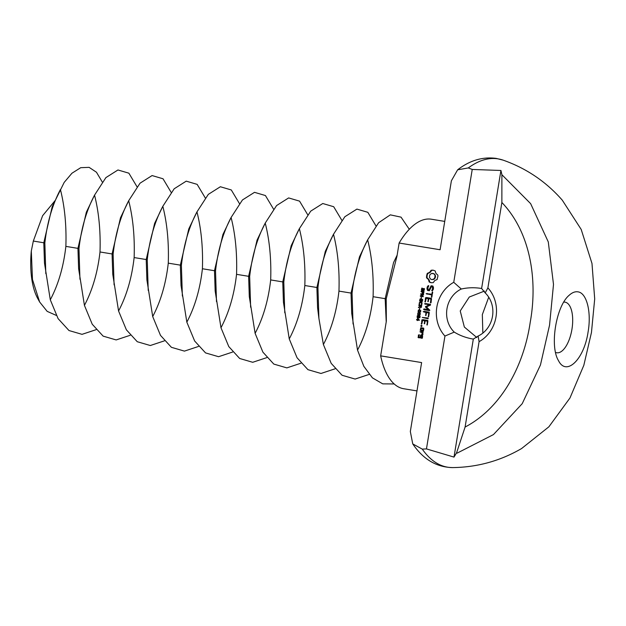 <?xml version="1.0" encoding="UTF-8"?>
<svg xmlns="http://www.w3.org/2000/svg" width="626" height="626" viewBox="0 0 626 626"><rect width="100%" height="100%" fill="white"/><g stroke="black" fill="none" stroke-linecap="round" stroke-linejoin="round"><path stroke-width="0.94" d="M31.3 251.049L32.474 279.493L39.634 301.975L37.756 298.555A64.087 27.998 -80.7 0 1 31.3 251.049L33.327 241.057L42.623 215.688L55.19 200.484M45.815 273.672L44.845 242.943C47.161 222.598 52.349 204.796 60.417 189.537C64.736 206.65 66.552 225.595 65.863 246.386C63.547 266.739 58.359 284.54 50.291 299.791L44.485 263.092L43.797 242.771L52.216 206.619L64.188 182.401L71.951 173.222L64.188 182.401M79.948 279.259L78.978 248.53C81.294 228.185 86.49 210.383 94.549 195.124C98.869 212.237 100.684 231.19 100.003 251.973C97.679 272.326 92.492 290.128 84.432 305.378L78.618 268.679L77.937 248.365L86.349 212.206L94.549 195.124L105.904 177.604L117.954 169.975L128.878 173.183L137.016 186.775M39.634 301.975L47.169 311.365L56.285 315.402M102.273 181.994L96.459 172.228L89.111 167.353L80.731 167.682L71.951 173.222M476.848 337.547L464.351 327.038L460.235 310.965L469.289 297.029L484.454 291.074M488.726 297.193L482.333 314.588L482.849 333.11M96.083 329.683L82.029 334.339L68.985 330.536L58.101 318.634L50.291 299.791M114.089 284.853L113.118 254.125C115.434 233.772 120.622 215.97 128.69 200.719C133.009 217.825 134.825 236.777 134.136 257.568C131.82 277.921 126.632 295.722 118.564 310.973L112.758 274.266L112.07 253.953L120.489 217.801L128.69 200.719L140.036 183.191L152.087 175.562L163.018 178.77L171.148 192.37M481.613 288.476C474.531 287.35 467.763 287.537 461.307 289.024A25.65 23.076 -80.7 0 0 446.972 308.798A25.65 23.076 -80.7 0 0 454.257 332.101C459.891 335.575 466.253 337.907 473.319 339.096L478.147 336.029A25.65 23.076 -80.7 0 0 485.205 292.921L481.613 288.476L500.933 170.475L472.231 169.45L468.311 167.932L457.637 169.81L451.385 180.797L440.094 249.743L399.13 243.037L396.97 256.214L386.211 298.845L386.336 321.185L380.655 355.858L421.619 362.571L410.327 431.51L412.753 443.92C423.231 459.374 436.58 467.27 452.801 467.591A156.21 68.234 99.3 0 1 422.268 449.108L426.462 448.912L444.945 336.052L454.257 332.101M130.224 335.278L116.162 339.934L103.126 336.131L92.233 324.221L84.432 305.378M148.221 290.441L147.251 259.712C149.567 239.359 154.763 221.557 162.823 206.306C167.142 223.419 168.957 242.364 168.277 263.155C165.953 283.508 160.765 301.309 152.705 316.56L146.891 279.861L146.21 259.54L154.622 223.388L162.823 206.306L174.177 188.786L186.227 181.149L197.151 184.365L205.289 197.957M461.307 289.024L453.748 282.31A33.342 29.993 -80.7 0 0 436.831 307.131A33.342 29.993 -80.7 0 0 444.945 336.052M453.748 282.31L472.231 169.45M485.205 292.921L487.889 287.882L501.872 202.495L501.888 174.709L500.933 170.475M473.319 339.096L453.999 457.097L456.573 452.833L465.095 427.049L479.078 341.663L478.147 336.029M479.078 341.663A33.342 29.993 -80.7 0 0 487.889 287.882M453.999 457.097L426.462 448.912M563.799 302.108A25.635 11.198 -80.7 0 1 565.035 302.147A25.635 11.198 -80.7 0 1 571.945 329.26A25.635 11.198 -80.7 0 1 556.749 352.751A25.635 11.198 -80.7 0 1 555.559 352.399M164.356 340.865L150.303 345.521L137.258 341.718L126.374 329.808L118.564 310.973M182.362 296.035L181.391 265.307C183.708 244.954 188.895 227.152 196.963 211.893C201.282 229.006 203.098 247.959 202.409 268.75C200.093 289.095 194.905 306.897 186.838 322.155L181.031 285.448L180.343 265.134L188.762 228.975L196.963 211.893L208.309 194.373L220.36 186.744L231.291 189.952L239.422 203.544M422.268 449.108L412.753 443.92M437.918 276.199L437.817 275.088L435.946 273.429L435.148 270.925L433.2 270.182L431.126 270.268L429.561 272.388L427.268 273.359L426.533 277.827L428.403 279.486L429.209 281.997L431.15 282.733L433.223 282.655L434.788 280.534L437.081 279.556L437.918 276.199M433.513 287.835L432.918 286.059L431.103 285.761L429.006 289.893L428.051 289.736L427.902 287.264L428.747 286.121L428.215 285.644L427.253 286.927L426.963 288.719L427.527 290.448L429.366 290.746L431.47 286.614L432.409 286.771L432.566 289.251L431.713 290.386L432.253 290.871L433.231 289.564L433.513 287.835M432.488 291.927L431.76 294.181L426.149 293.657L431.635 294.948L431.604 297.303L432.488 291.927M431.095 302.608L431.439 298.336L425.484 297.749L425.124 302.045L426.103 298.25L428.192 298.594L428.035 301.732L428.888 298.704L430.962 299.048L430.398 302.499L430.68 302.953L431.095 302.608M429.843 310.269L426.462 306.897L430.5 305.089L430.453 304.346L424.498 303.759L429.053 304.901L425.437 306.724L428.294 309.627L424.021 308.923L423.896 309.698L429.843 310.269M428.411 316.811L429.17 312.186L423.215 311.607L425.923 312.452L425.766 315.59L426.611 312.562L428.7 312.906L428.411 316.811M428.074 318.783L428.2 318.016L422.26 317.437L428.074 318.783L422.26 317.437M427.057 325.066L427.816 320.449L421.861 319.863L421.509 324.158L422.48 320.363L424.569 320.708L424.412 323.845L425.265 320.817L427.347 321.161L427.057 325.066M420.148 330.301L423.223 331.193L423.716 328.165L420.922 327.703L420.148 330.301L423.223 331.193M422.98 332.656L423.106 331.882L419.913 331.757L421.588 332.422L422.37 333.815L421.822 334.198L422.19 334.84L423.066 334.245L422.519 332.578L422.98 332.656M422.08 290.644L421.4 289.783L421.838 288.085L422.315 288.163L421.744 289.282L422.096 290.198L423.215 288.539L424.295 288.852L424.005 290.824L423.559 290.754L424.06 289.689L423.724 288.868L422.08 290.644M424.021 290.8L423.559 290.722L424.005 290.824M422.808 293.594L422.065 292.788L422.151 291.786L421.087 291.606L421.157 291.184L424.013 291.653L423.559 293.328L422.808 293.594M420.328 296.247L420.414 295.722L423.215 294.635L420.656 294.212L420.727 293.821L423.583 294.29L423.473 294.94L420.915 295.934L423.254 296.317L423.184 296.708L420.328 296.247M421.071 298.5L421.29 297.162L421.415 298.555M420.304 301.474L419.623 300.613L420.062 298.915L420.539 298.993L419.968 300.112L420.328 301.02L421.447 299.369L422.519 299.682L422.229 301.654L421.783 301.583L422.284 300.519L421.947 299.697L420.304 301.474M421.791 326.451L420.985 326.318L421.134 325.426L421.94 325.559L421.791 326.451M422.456 337.993L422.55 335.286L420.828 335.004L420.124 337.211L418.778 336.984L419.42 334.777L418.403 334.996L418.301 337.704L422.456 337.993M419.185 304.502L419.287 302.765L420.836 302.068L421.877 302.679L421.932 304.369L421.188 304.831L421.752 303.344L420.226 302.514L419.428 303.414L419.631 304.549L419.185 304.502L419.623 304.572M418.45 307.695L419.858 306.27L419.952 305.676L418.81 305.488L418.88 305.065L421.744 305.535L421.016 307.452L419.897 306.709L418.45 307.695M419.185 312.186L418.105 311.732L418.379 310.066L420.625 310.433L420.343 312.1L419.185 312.186M419.295 309.307L419.858 308.031L419.639 309.361M418.731 314.956L417.644 314.51L417.925 312.844L420.171 313.211L419.889 314.878L418.731 314.956M417.644 317.664L417.08 317.241L417.339 315.606L419.85 316.099L419.616 317.609L418.45 317.163L417.644 317.664M417.182 320.489L416.525 319.479L417.323 319.604L417.573 318.086L418.019 318.157L419.318 320.355L417.581 320.074L417.503 320.543M577.884 291.841C586.734 292.757 591.625 312.124 588.057 332.14C584.05 359.512 566.295 376.609 558.486 360.615C549.487 346.288 556.091 305.957 569.19 295.245C572.164 292.545 575.067 291.411 577.884 291.841M452.801 467.591C477.435 467.239 500.37 460.885 521.607 448.529L548.869 426.815L569.957 398.011L583.831 365.294L591.46 332.461L594.7 298.907L591.985 263.468L581.194 229.437L562.281 200.163C546.091 181.681 526.38 168.339 503.147 160.146A156.21 68.234 99.3 0 0 498.155 158.887A156.21 68.234 99.3 0 0 468.311 167.932M501.888 174.709L530.637 203.646L548.29 241.941L553.501 284.407L549.55 325.144L540.449 364.997L522.209 403.684L493.468 434.577L457.121 453.138L456.573 452.833M457.121 453.138L456.542 452.582M465.095 427.049C501.794 407.823 523.993 365.068 530.206 322.374C537.914 279.955 530.488 232.395 501.872 202.495M198.497 346.452L184.435 351.116L171.399 347.313L160.506 335.403L152.705 316.56M216.494 301.622L215.524 270.894C217.84 250.541 223.036 232.739 231.096 217.488C235.415 234.594 237.231 253.546 236.55 274.337C234.226 294.69 229.038 312.491 220.978 327.742L215.164 291.043L214.483 270.722L222.895 234.57L231.096 217.488L242.45 199.96L254.5 192.331L265.424 195.539L273.562 209.139M380.655 355.858A85.879 37.513 99.3 0 0 403.637 388.723L416.979 390.906M386.219 321.866L385.162 298.672L393.582 262.521L397.142 255.15M394.184 383.965L382.744 383.863L372.415 377.854L363.839 366.327L357.524 350.106L351.718 313.399L351.029 293.085L359.449 256.926L367.642 239.844L378.62 222.731L390.303 214.851L401.039 217.144L409.294 229.28M353.041 323.986L352.07 293.25C354.386 272.905 359.582 255.103 367.642 239.844C371.961 256.957 373.777 275.909 373.096 296.693C370.772 317.046 365.584 334.847 357.524 350.106M444.734 221.401L431.4 219.217A85.879 37.513 99.3 0 0 399.13 243.037M433.474 270.26L431.682 270.354L430.117 272.474L427.816 273.452L427.081 275.628L427.088 277.921L428.951 279.579L429.757 282.083L431.431 282.749M432.167 270.119L432.722 270.213M431.126 270.268L431.682 270.354M430.461 271.449L431.017 271.535M430.148 282.467L430.696 282.553M429.561 272.388L430.117 272.474M429.209 281.997L429.757 282.083M428.481 273.038L429.029 273.132M428.951 280.667L429.506 280.753M427.268 273.359L427.816 273.452M428.403 279.486L428.951 279.579M426.807 274.423L427.362 274.509M427.581 278.523L428.137 278.609M426.533 275.534L427.081 275.628M426.533 277.827L427.088 277.921M426.439 276.684L426.987 276.77M432.918 286.059L431.658 285.855L429.553 289.987L429.006 289.893M431.713 290.386L432.292 290.808M432.566 289.251L433.114 289.345L432.269 290.472M432.785 287.913L433.333 287.999L433.114 289.345M432.409 286.771L433.333 287.999M428.215 285.644L428.724 285.722M428.724 285.785L427.511 288.805L428.082 290.534L429.366 290.746M427.253 286.927L427.808 287.021M426.963 288.719L427.511 288.805M432.715 292.279L432.316 294.267L431.76 294.181M432.081 292.256L432.629 292.342M427.128 293.422L427.002 294.189M426.149 293.657L426.705 293.743M431.33 296.849L431.932 297.029M431.635 294.948L432.19 295.042L431.877 296.935M430.398 302.499L431.009 302.679M431.439 298.336L426.431 297.514L425.461 301.763M430.962 299.048L431.517 299.134L430.954 302.585M425.484 297.749L426.032 297.835M424.851 301.583L425.406 301.677M427.754 301.27L428.364 301.458M428.192 298.594L428.747 298.68L428.309 301.364M423.896 309.698L429.436 310.606M423.599 309.252L424.451 309.784M424.577 309.017L424.154 309.338M428.294 309.627L425.547 307.092M430.453 304.346L425.477 303.524L425.344 304.299M424.498 303.759L425.046 303.853M425.437 306.724L426.103 307.178M425.672 306.419L425.985 306.818M429.053 304.901L426.228 306.513M428.129 316.357L428.74 316.537M428.7 312.906L429.248 312.992L428.685 316.443M429.17 312.186L424.185 311.372L424.06 312.147M423.215 311.607L423.763 311.701M425.484 315.128L426.095 315.316M425.923 312.452L426.47 312.538L426.04 315.222M428.2 318.016L422.808 317.523M426.783 324.612L427.386 324.792M427.347 321.161L427.894 321.248L427.331 324.698M427.816 320.449L422.808 319.628L421.838 323.877M421.861 319.863L422.417 319.949M421.228 323.697L421.783 323.791M424.131 323.384L424.741 323.572M424.569 320.708L425.124 320.794L424.686 323.478M420.523 328.032L421.079 328.118L420.703 330.395M423.716 328.165L421.079 328.118M423.106 331.882L420.868 331.514L420.735 332.289M419.913 331.757L420.469 331.843M421.822 334.198L422.55 334.597M421.588 332.422L422.926 333.908L422.378 334.292M422.37 333.815L422.926 333.908M422.636 290.73L421.947 289.877M421.838 288.085L422.315 288.163M422.096 290.198L422.949 290.229M423.387 289.212L424.311 288.516M424.569 289.22L423.724 288.868M423.364 293.68L422.613 292.874M422.151 291.786L422.652 293.07L423.692 293.226M421.642 291.7L421.705 291.278L424.013 291.653M423.184 296.708L420.883 296.333L420.962 295.808L423.497 294.83M420.414 295.722L420.962 295.808M421.212 294.306L421.275 293.907L423.583 294.29M421.47 296.028L423.254 296.317M420.86 301.56L420.179 300.707M420.062 298.915L420.539 298.993M420.328 301.02L421.173 301.059M421.619 300.042L422.542 299.338M421.783 301.583L422.229 301.654M421.791 301.552L422.245 301.63M422.8 300.042L421.947 299.697M421.658 326.498L421.822 325.473M420.985 326.318L421.541 326.412M420.883 325.849L421.431 325.935M421.134 325.426L421.689 325.52M418.027 337.265L422.057 338.314M422.55 335.286L421.384 335.098L420.68 337.297L420.124 337.211M420.437 335.333L420.985 335.419M418.403 334.996L418.95 335.09L418.583 337.359M419.42 334.777L418.95 335.09M419.843 302.859L421.392 302.155M421.188 304.831L421.642 304.909M421.196 304.799L421.666 304.878M422.143 303.054L420.766 302.507M418.544 307.147L420.179 306.513L421.447 307.123M419.952 305.676L420.179 306.513M419.365 305.582L419.436 305.159L421.744 305.535M421.173 307.577L420.453 306.795M419.741 312.272L418.653 311.818L418.434 310.926L418.935 310.152L420.093 310.073M419.287 315.05L418.199 314.596L417.972 313.704L418.481 312.93L419.639 312.851M418.191 317.75L417.519 316.482L418.559 315.496M418.653 316.114L419.107 316.185M419.209 316.2L419.921 315.801M419.6 317.898L419.013 317.257M417.01 319.98L417.072 319.565M417.323 319.604L419.365 319.941M417.573 318.086L418.019 318.157M419.318 320.355L418.129 320.16M232.629 352.047L218.576 356.703L205.531 352.9L194.647 340.99L186.838 322.155M250.635 307.209L249.664 276.481C251.981 256.136 257.169 238.334 265.236 223.075C269.556 240.188 271.371 259.141 270.682 279.924C268.366 300.277 263.178 318.078 255.111 333.329L249.305 296.63L248.616 276.316L257.036 240.157L265.236 223.075L276.582 205.555L288.633 197.926L299.564 201.134L307.695 214.726M318.908 318.391L317.578 307.812L316.889 287.49L325.309 251.339L333.509 234.257C337.829 251.37 339.644 270.315 338.956 291.106C336.639 311.458 331.451 329.26 323.384 344.511L318.908 318.391L317.938 287.663C320.254 267.31 325.442 249.508 333.509 234.257L344.856 216.729L356.906 209.1L367.838 212.316L375.968 225.908M369.176 374.403L355.122 379.059L342.078 375.256L331.193 363.354L323.384 344.511M435.516 277.005L434.342 279.063L431.666 279.556L430.625 279.141L429.405 277.248L429.804 274.83L431.557 273.429L434.28 273.875L435.493 275.761L435.516 277.005L434.96 276.919L434.546 278.085L435.101 278.179M423.802 328.971L423.552 330.458L420.899 330.019L421.142 328.533L423.802 328.971M422.628 336.092L422.386 337.578L420.821 337.32L421.063 335.833L422.628 336.092M420.875 310.778L418.966 310.355L418.199 310.895L418.755 311.638L420.703 311.85M420.422 313.556L418.512 313.133L417.745 313.673L418.301 314.416L420.249 314.628M417.683 317.218L418.512 316.365L417.965 315.84L417.323 316.967L418.794 316.967M419.06 316.459L417.965 315.84M419.115 317.382L419.663 316.834L419.342 316.153L418.598 316.912L420.023 317.351M420.171 316.466L419.342 316.153M266.77 357.634L252.716 362.29L239.672 358.487L228.78 346.577L220.978 327.742M284.767 312.804L283.797 282.076C286.113 261.723 291.309 243.921 299.369 228.67C303.688 245.775 305.504 264.728 304.823 285.519C302.499 305.864 297.311 323.673 289.251 338.924L283.437 302.217L282.756 281.903L291.176 245.752L299.369 228.67L310.723 211.142L322.773 203.513L333.697 206.721L341.835 220.313M335.043 368.816L320.989 373.472L307.945 369.669L297.053 357.759L289.251 338.924M434.546 278.085L433.787 278.977L434.342 279.063M433.787 278.977L432.793 279.493L433.348 279.587M432.793 279.493L431.666 279.556M432.683 273.359L434.28 273.875M433.732 273.781L435.054 274.681M434.507 274.587L435.493 275.761M434.945 275.675L434.96 276.919M423.246 328.877L423.004 330.364M422.871 293.148L423.943 292.076M423.614 292.021L422.48 291.841M422.08 335.998L421.838 337.484M420.672 307.045L421.462 306.959M421.079 306.897L421.674 305.957M421.345 305.903L420.273 305.731M419.256 311.748L420.531 311.271L419.475 310.418M418.802 314.526L420.077 314.049L419.021 313.196M418.927 319.87L418.278 318.501M417.847 318.431L417.644 319.659M300.903 363.221L286.849 367.885L273.805 364.082L262.92 352.172L255.111 333.329M33.327 241.057L44.845 242.943M65.863 246.386L78.978 248.53M100.003 251.973L113.118 254.125M134.136 257.568L147.251 259.712M168.277 263.155L181.391 265.307M202.409 268.75L215.524 270.894M373.096 296.693L386.211 298.845M338.956 291.106L352.07 293.25M421.76 290.503L422.315 290.589M421.525 290.214L422.08 290.308M422.393 290.135L422.855 290.214M422.589 289.846L422.988 289.908M422.707 289.509L423.106 289.572M422.84 289.126L423.239 289.189M423.215 288.539L423.771 288.633M422.472 293.461L423.019 293.555M422.221 293.211L422.777 293.297M422.065 292.788L422.456 292.851M419.991 301.333L420.539 301.419M419.749 301.043L420.304 301.129M420.625 300.965L421.087 301.043M420.813 300.676L421.212 300.738M420.938 300.339L421.329 300.402M421.063 299.948L421.47 300.018M421.447 299.369L421.994 299.463M419.13 304.275L419.53 304.346M419.287 302.765L419.686 302.827M419.647 302.319L420.195 302.413M420.163 302.076L420.719 302.162M421.588 302.961L422.041 303.039M421.259 302.671L421.814 302.765M420.132 307.233L420.688 307.327M418.105 311.732L418.653 311.818M418.379 310.066L418.935 310.152M417.644 314.51L418.199 314.596M417.925 312.844L418.481 312.93M417.08 317.241L417.636 317.327M417.339 315.606L417.894 315.7M418.982 315.778L419.537 315.864M418.692 317.609L419.24 317.695M236.55 274.337L249.664 276.481M304.823 285.519L317.938 287.663M270.682 279.924L283.797 282.076M423.137 293.132L423.638 293.218M420.891 307.03L421.384 307.116M419.968 310.527L420.523 310.613M420.32 310.684L420.828 310.77M420.148 311.764L420.656 311.842M419.764 311.803L420.32 311.897M419.514 313.305L420.062 313.391M419.866 313.462L420.375 313.548M419.694 314.542L420.195 314.62M419.31 314.581L419.866 314.675M417.98 317.179L418.403 317.249M503.147 160.146L496.269 158.409C482.685 156.57 469.813 160.373 457.637 169.81"/></g></svg>
